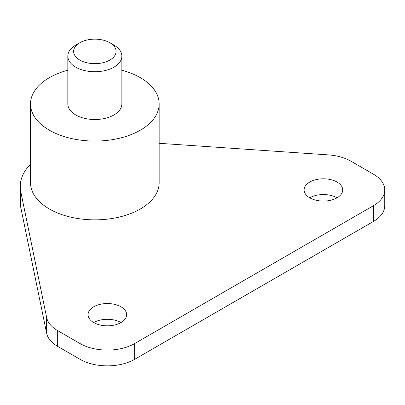 <?xml version="1.0" encoding="UTF-8"?>
<svg xmlns="http://www.w3.org/2000/svg" width="405" height="405" viewBox="0 0 405 405"><rect width="100%" height="100%" fill="white"/><g stroke="black" fill="none" stroke-linecap="round" stroke-linejoin="round"><path stroke-width="0.61" d="M134.642 343.567L134.642 359.326A38.596 22.285 180 0 1 80.058 359.326L57.677 346.402A38.596 22.285 180 0 1 46.641 333.269L20.787 207.471A77.193 44.565 180 0 1 20.25 202.222L20.25 186.462A77.193 44.565 0 0 0 20.787 191.717L46.641 317.515A38.596 22.285 0 0 0 57.677 330.647L80.058 343.567A38.596 22.285 0 0 0 134.642 343.567L373.445 205.694A38.596 22.285 0 0 0 384.75 189.935A38.596 22.285 0 0 0 373.445 174.18L351.064 161.261A38.596 22.285 0 0 0 328.318 154.887L159.165 143.299M134.642 359.326L373.445 221.449A38.596 22.285 180 0 0 384.75 205.694L384.75 189.935M120.994 322.557A19.298 11.143 0 0 0 126.649 314.68A19.298 11.143 0 0 0 114.731 304.383A19.298 11.143 0 0 0 93.702 306.803A19.298 11.143 0 0 0 88.052 314.68A19.298 11.143 0 0 0 99.964 324.972A19.298 11.143 0 0 0 120.994 322.557A19.298 11.143 0 0 0 93.702 322.557M337.056 197.817A19.298 11.143 0 0 0 342.706 189.935A19.298 11.143 0 0 0 330.794 179.643A19.298 11.143 0 0 0 309.764 182.058A19.298 11.143 0 0 0 304.109 189.935A19.298 11.143 0 0 0 316.027 200.232A19.298 11.143 0 0 0 337.056 197.817A19.298 11.143 0 0 0 309.764 197.817M30.512 164.263A77.193 44.565 0 0 0 20.25 186.462M67.822 70.222A64.329 37.139 0 0 0 49.354 77.669A64.329 37.139 0 0 0 30.512 103.928L30.512 182.716A64.329 37.139 0 0 0 70.222 217.029A64.329 37.139 0 0 0 140.327 208.975A64.329 37.139 0 0 0 159.165 182.716L159.165 103.928A64.329 37.139 0 0 0 121.859 70.222M30.512 103.928A64.329 37.139 0 0 0 70.222 138.242A64.329 37.139 0 0 0 140.327 130.192A64.329 37.139 0 0 0 159.165 103.928M67.822 56.133L67.822 103.928A27.019 15.598 0 0 0 84.498 118.341A27.019 15.598 0 0 0 113.942 114.959A27.019 15.598 0 0 0 121.859 103.928L121.859 56.133A27.019 15.598 0 0 0 113.942 45.102L109.851 42.738A21.227 12.256 0 0 0 79.831 42.738L75.735 45.102A27.019 15.598 0 0 0 67.822 56.133A27.019 15.598 0 0 0 84.498 70.546A27.019 15.598 0 0 0 113.942 67.164A27.019 15.598 0 0 0 121.859 56.133M75.735 45.102L79.831 42.738A21.227 12.256 0 0 0 79.831 60.072A21.227 12.256 0 0 0 109.851 60.072A21.227 12.256 0 0 0 109.851 42.738M80.058 343.567L80.058 359.326M57.677 330.647L57.677 346.402M46.641 317.515L46.641 333.269M20.787 191.717L20.787 207.471M373.445 205.694L373.445 221.449"/></g></svg>
